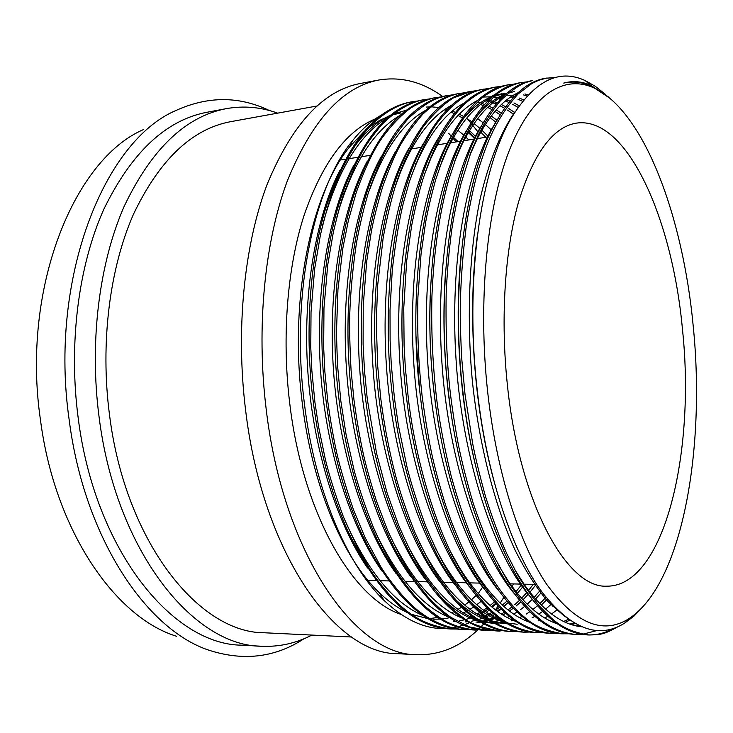 <?xml version="1.0" encoding="UTF-8"?>
<svg xmlns="http://www.w3.org/2000/svg" width="733" height="733" viewBox="0 0 733 733"><rect width="100%" height="100%" fill="white"/><g stroke="black" fill="none" stroke-linecap="round" stroke-linejoin="round"><path stroke-width="1.1" d="M143.393 129.613C73.969 159.501 21.184 288.665 40.443 419.807C54.718 530.518 115.255 617.58 176.616 636.281M269.414 110.546C239.114 95.986 207.943 95.986 175.893 110.518C104.141 140.818 48.745 278.906 69.204 420.091C84.387 539.213 147.993 632.011 211.333 650.959C245.005 661.193 275.91 657.116 304.048 638.727M507.438 385.402C519.578 503.773 567.205 588.535 606.732 586.18C664.574 586.657 695.59 451.785 682.487 329.639C672.628 219.763 627.384 115.686 576.358 123.117C552.755 127.084 533.45 153.49 518.451 202.354C504.808 250.906 500.355 319.414 507.438 385.402M458.052 141.616L453.525 137.392M375.204 118.957C345.701 131.271 321.915 163.624 303.856 216.006C287.318 267.857 281.719 336.465 289.608 402.28C302.298 512.367 352.335 598.467 401.134 614.437M468.827 139.93L465.821 137.044M464.044 135.413L457.868 130.227M400.447 112.983L391.917 115.081M389.892 115.759L379.382 120.533L369.093 127.313M364.328 131.244L349.751 146.737C311.14 193.448 289.141 298.991 302.097 401.611C311.882 485.2 342.916 558.079 378.979 592.356C388.426 601.481 398.001 608.271 407.704 612.724M442.622 96.481C422.355 81.858 401.107 76.369 378.888 80.007L360.242 83.507C323.051 90.535 292 124.225 267.069 184.569C244.3 244.639 235.614 328.815 245.518 409.49C262.35 553.424 335.567 654.34 397.625 653.671L416.573 654.706C439.049 655.412 459.371 647.221 477.531 630.123M477.879 131.83L471.75 124.079M470.87 123.025L467.022 118.599M378.888 80.007C342.229 86.925 311.626 120.78 287.089 181.555C264.677 242.073 256.202 327.01 266.097 408.437C282.938 553.736 355.423 655.476 416.573 654.706M316.83 106.038L230.712 121.66C191.964 128.871 159.565 159.693 133.525 214.118C109.675 268.159 100.128 342.98 109.474 414.585C125.261 542.301 199.294 633.065 264.228 632.762L351.648 637.004M456.118 141.918L453.049 138.235M451.317 136.237L448.642 133.269M277.642 113.148C260.893 107.045 243.759 105.543 226.213 108.658L206.908 112.286C165.887 120.12 131.546 152.409 103.875 209.143C78.541 265.511 68.334 343.484 78.202 418.048C94.869 550.904 173.18 645.013 241.853 645.168L261.47 646.24C279.264 647.037 296.068 643.308 311.873 635.071M226.213 108.658C185.632 116.41 151.658 148.872 124.298 206.074C99.239 262.909 89.206 341.651 99.083 416.985C115.787 551.216 193.549 646.176 261.47 646.24M693.226 326.222C683.037 217.087 644.417 111.031 593.565 87.731C563.998 74.5 531.581 93.851 509.215 150.659C486.987 207.439 477.733 301.052 487.637 391.715C496.479 472.107 519.321 543.666 546.516 584.082C575.194 623.343 602.499 634.98 628.41 619.009C682.203 584.952 705.742 449.43 693.226 326.222M608.308 96.838L590.596 85.193C581.681 81.336 572.72 80.63 563.732 83.086L565.894 82.646C574.709 81.226 583.376 82.444 591.888 86.292L610.085 98.369M642.548 607.226L633.981 616.077L624.846 622.968C599.053 639.515 571.603 629.436 542.502 592.713C512.972 553.268 487.234 477.779 477.586 393.145C464.392 284.303 479.813 172.429 510.342 119.69C533.514 81.198 558.464 68.16 585.181 80.584L595.343 86.311L605.211 94.209M457.062 629.051L450.374 628.978C411.607 627.155 376.844 593.208 346.086 527.146C330.116 489.836 319.185 448.202 313.303 402.234C304.754 336.722 309.308 263.605 324.985 210.655C345.756 145.079 374.343 108.85 410.737 101.988M451.849 629.051C435.723 627.072 421.988 621.996 410.663 613.805C397.295 604.826 378.988 583.835 369.853 569.138L357.924 548.641L343.53 517.186C335.595 495.6 329.557 476.459 325.425 459.765L318.534 426.533L314.906 402.151L311.864 370.669L310.774 347.534L311.03 311.901L314.668 268.773L320.431 234.936C324.801 216.537 328.943 201.877 332.846 190.974C340.451 169.873 354.021 142.798 372.254 124.042C386.053 111.443 399.357 104.004 412.175 101.731L417.315 101.053M468.992 629.555L462.239 629.491C425.561 627.787 392.256 596.332 362.331 535.108C344.611 495.975 332.553 451.455 326.167 401.556C317.123 332.223 322.676 254.672 339.956 200.86C360.572 139.976 388.05 106.331 422.382 99.935L429.034 99.001M463.732 629.555C443.153 627.952 425.726 617.232 416.252 609.123C404.928 599.667 390.368 582.176 380.958 567.04L365.162 537.775L353.581 510.067C345.802 487.207 340.13 467.856 336.557 452.032C333.249 436.731 330.326 419.872 327.779 401.464L324.856 371.585L323.674 347.845L323.968 308.08L327.743 264.833L333.35 232.132C337.363 215.154 340.808 202.436 343.685 193.988L355.413 164.833L362.734 150.916C366.427 144.337 372.657 135.715 381.417 125.041C396.938 109.272 412.193 101.814 423.839 99.679M435.613 97.608C428.658 98.918 420.357 102.382 410.691 107.989C399.778 116.281 389.699 127.038 380.464 140.241C372.556 152.097 364.493 169.479 356.284 192.376L348.386 220.459L342.861 248.148L337.968 289.196L336.438 333.222L337.482 364.64L340.808 400.777L346.104 434.751L354.277 471.017C359.179 488.957 365.73 508.189 373.931 528.722C380.445 543.153 386.584 555.266 392.347 565.07C403.361 582.698 414.319 596.525 425.222 606.521C434.147 613.942 441.486 619.147 447.231 622.115C455.486 626.156 464.988 628.813 475.726 630.078L474.214 630.014C439.507 628.401 407.64 599.237 378.604 542.521C359.207 501.839 346.068 454.616 339.177 400.869C329.658 327.807 336.218 245.976 355.019 191.606C375.397 135.064 401.766 103.811 434.138 97.865L440.863 96.93M434.861 97.746L440.139 97.132M493.208 630.582L486.318 630.536C453.461 629.015 422.996 601.985 394.922 549.448C373.912 507.465 359.72 457.704 352.326 400.172C342.348 323.455 349.943 237.474 370.183 182.838C390.222 130.309 415.501 101.291 446.012 95.776M487.839 630.6L469.248 626.862L450.768 617.296C442.741 611.459 434.916 604.404 427.302 596.149C417.709 584.256 410.489 574.205 405.642 565.995C400.722 557.767 394.675 545.783 387.491 530.051L376.45 501.033C370.596 482.415 366.234 466.802 363.376 454.194C359.857 438.05 356.724 420.018 353.984 400.081L351.07 370.211C349.833 346.856 349.394 328.302 349.742 314.539C350.466 292.531 352.701 268.69 356.44 243.026C359.894 224.545 363.751 208.154 368.03 193.851C373.381 178.055 378.494 165.172 383.368 155.204C388.389 144.896 396.654 132.682 408.153 118.563C419.789 107.934 429.721 101.099 437.968 98.057L447.496 95.51L452.802 94.841M459.509 93.403C446.983 95.876 434.614 102.932 422.41 114.577C411.222 127.826 403.15 139.343 398.193 149.12C393.703 157.787 388.536 170.285 382.699 186.622C377.413 204.443 373.665 219.194 371.448 230.868L366.665 261.654L363.238 305.615L363.11 344.07L364.493 370.779L367.306 399.384L376.56 453.306L387.024 492.695L398.578 525.094C406.54 543.455 413.888 558.262 420.623 569.504C425.946 578.346 433.918 588.975 444.546 601.408C453.361 609.938 459.976 615.619 464.392 618.478C469.624 623.398 481.517 627.613 500.071 631.131L498.532 631.067C467.443 629.61 438.352 604.569 411.277 555.944C388.728 512.898 373.518 460.736 365.639 399.467C355.193 319.139 363.852 229.145 385.439 174.472C405.083 125.7 429.272 98.763 458.006 93.668L464.859 92.734M517.901 631.626L510.874 631.599C481.462 630.215 453.727 607.034 427.669 562.064C403.672 518.158 387.473 463.723 379.089 398.761C368.204 314.814 377.916 220.945 400.804 166.428C419.991 121.192 443.089 96.234 470.11 91.533L477.046 90.599M470.87 91.405L476.303 90.819M512.422 631.663C496.873 630.591 481.608 623.627 466.637 610.781C454.313 599.557 441.935 583.092 436.511 574.223C430.528 564.74 423.308 550.758 414.851 532.286C407.438 513.696 401.437 496.388 396.855 480.372C389.846 454.487 384.495 427.257 380.784 398.67L377.678 365.868L376.286 322.951L377.605 285.815L383.203 237.556C386.997 217.197 391.294 199.266 396.086 183.781C402.527 163.807 411.378 145.079 422.639 127.597C432.846 114.293 443.053 104.425 453.26 97.984L471.631 91.268M483.872 89.114C467.846 91.973 452.261 103.326 437.115 123.162C428.503 134.515 419.239 154.049 409.344 181.757L403.196 203.637C399.018 221.109 395.38 243.255 392.274 270.074L390.011 310.196L390.121 340.405L391.266 364.365L394.418 397.946L398.404 425.506L407.062 467.315C411.057 483.413 417.361 503.214 425.983 526.715C433.881 545.187 441.266 560.232 448.129 571.832C459.857 591.54 477.366 611.258 491.687 620.613C502.004 627.237 513.073 631.104 524.901 632.203L523.335 632.139C495.535 630.82 469.129 609.389 444.116 567.846C419.945 526.88 400.365 463.073 392.705 398.037C381.398 310.49 392.118 213.001 416.252 158.713C434.907 116.831 456.943 93.723 482.341 89.38L489.342 88.455M543.089 632.689L535.915 632.68C509.664 631.425 484.568 611.634 460.617 573.307C435.329 532.277 414.438 465.592 406.476 397.313C394.775 306.183 406.458 205.277 431.783 151.31C449.86 112.589 470.833 91.222 494.702 87.209L501.775 86.283M537.5 632.753C522.372 630.884 509.05 625.249 497.551 615.867C484.825 605.705 469.532 586.776 456.402 563.054C435.631 525.717 415.373 460.535 408.208 397.222L405.349 367.737L404.094 345.399L403.764 307.778L406.678 260.985L411.57 226.112C415.043 208.337 418.836 192.66 422.95 179.072C428.411 163.047 433.844 149.679 439.25 138.977C447.121 125.141 454.762 114.275 462.166 106.367C473.61 95.501 484.971 89.023 496.241 86.934M555.871 633.23L548.632 633.23C523.875 632.048 500.053 613.796 477.165 578.493C450.85 537.582 428.658 468.085 420.403 396.58C408.336 301.877 420.925 197.736 447.405 144.181C464.85 108.466 484.77 88.739 507.172 85.01L514.319 84.084M507.942 84.881L513.558 84.322M550.226 633.303C534.155 630.948 521.071 625.359 510.965 616.526C499.695 607.355 484.632 589.414 472.849 568.432C461.323 546.992 451.812 524.553 444.326 501.125C439.232 484.211 435.2 469.184 432.241 456.036C428.649 439.406 425.287 419.56 422.162 396.48C418.708 365.565 417.05 335.65 417.92 296.947L421.044 254.067L425.589 222.566C427.779 210.453 431.141 196.169 435.668 179.713L443.108 157.971C449.485 143.027 454.57 132.49 458.354 126.36C464.108 116.822 472.409 106.945 483.267 96.747C492.713 90.278 501.207 86.274 508.739 84.735M568.79 633.77L561.469 633.788C538.159 632.671 515.592 615.876 493.758 583.404C466.509 542.786 443.044 470.559 434.504 395.829C422.08 297.571 435.539 190.351 463.1 137.318C479.877 104.425 498.77 86.256 519.779 82.792L527 81.876M563.091 633.862C546.461 631.003 533.981 625.762 525.662 618.139C516.426 611.075 499.283 591.898 486.364 568.249L472.134 538.81C464.465 519.816 457.447 498.77 451.088 475.68C443.969 446.205 439.03 419.56 436.272 395.738C432.571 362.633 431.123 329.429 431.939 296.123C433.78 251.868 439.415 213.001 448.834 179.512L456.65 155.946C461.222 144.529 465.996 134.35 470.962 125.425C478.31 113.285 487.344 102.51 498.055 93.082C506.998 87.309 514.768 83.791 521.355 82.508M576.074 634.421L574.443 634.347C552.535 633.312 531.196 617.882 510.415 588.077C482.314 547.908 457.575 473.032 448.761 395.078C435.998 293.282 450.291 183.085 478.878 130.685C494.958 100.476 512.834 83.764 532.515 80.548L526.028 82.463C519.23 84.973 510.745 91.011 500.584 100.577C491.715 111.453 484.311 122.887 478.374 134.872L470.98 152.217L461.139 183.186C456.714 201.74 453.599 217.225 451.775 229.658C449.045 250.1 447.176 271.421 446.177 293.594C445.554 331.737 447.011 365.538 450.557 394.986C452.976 413.65 455.642 430.546 458.556 445.646C462.23 463.476 467.159 482.809 473.344 503.653C480.683 525.249 487.61 542.887 494.106 556.539L507.822 581.48L520.1 598.989C529.354 609.691 537.032 617.268 543.116 621.731C554.295 629.427 565.28 633.66 576.074 634.421L581.837 634.32M618.844 626.211C603.79 634.631 601.491 634.586 589.204 634.989L587.554 634.915C567.003 633.963 546.864 619.825 527.128 592.511C498.266 552.957 472.281 475.497 463.192 394.317C450.108 288.985 465.18 175.92 494.729 124.28C510.095 96.609 526.972 81.281 545.37 78.284L556.237 77.386M546.177 78.147L555.037 77.689M589.204 634.989C573.673 632.799 560.947 627.045 551.024 617.708L539.268 605.879C528.612 592.172 521.007 581.104 516.463 572.693L506.787 553.672C499.842 538.297 492.768 519.312 485.576 496.699C479.895 476.166 475.616 458.565 472.73 443.905L465.006 394.217L461.799 359.298C460.755 340.836 460.232 324.261 460.232 309.564C460.562 283.589 462.633 255.331 466.435 224.802C470.045 203.38 473.939 185.284 478.099 170.505C486.804 143.411 494.949 119.919 518.121 93.961L531.883 83.498L538.828 80.245L546.983 78M445.985 628.52L451.207 628.034M451.959 627.924L457.273 626.907M458.033 626.715L463.439 625.121M464.218 624.846L469.725 622.61M481.031 616.224L482.626 615.124M486.437 612.266L489.25 609.957M492.237 607.318L495.984 603.69M505.953 604.578L503.938 606.539M501.143 609.096L497.991 611.78M494.399 614.556L492.411 615.977M486.226 619.88L484.843 620.649M456.329 628.951L450.932 628.996M529.657 632.038L524.764 632.176M581.031 634.182L575.68 634.384M597.395 630.417L582.671 634.247M614.043 628.126C606.008 632.808 597.45 635.08 588.379 634.943M475.204 138.271L468.799 131.803M381.6 114.953C371.484 120.597 361.827 129.136 352.646 140.589C313.248 187.895 290.763 296.315 304.268 402.463C314.494 489.241 346.92 565.134 384.275 600.611C404.671 619.898 424.966 629.207 445.151 628.548M411.369 614.3L428.356 618.762M433.643 619.202L440.405 619.092M442.576 618.899L448.156 618.038M456.751 615.656L458.198 615.124M463.43 612.889L466.023 611.588M466.976 611.075L468.414 610.268M470.082 609.288L473.573 607.043M476.762 604.771L480.995 601.408M478.777 592.786L482.662 587.051M477.604 630.059L478.09 629.601M478.292 629.409L479.602 628.163M480.738 627.045L483.798 623.884M492.301 613.961L492.869 613.246M495.416 609.865L498.156 606.035M500.172 603.076L503.818 597.404M430.775 618.478L437.693 617.397M444.885 615.408L446.04 615.005M451.51 612.779L453.837 611.661M458.107 609.352L461.359 607.355M464.731 605.064L468.735 602.022M471.411 599.796L476.047 595.544M493.822 480.536C473.619 405.596 467.333 313.33 477.293 235.98M581.874 626.807C562.33 624.919 543.272 611.038 524.691 585.163L514.694 569.468M475.9 467.086C459.509 399.952 454.084 321.329 461.35 251.758M579.922 625.973L577.751 626.239M557.263 623.829C540.194 618.066 523.82 603.745 508.152 580.875L498.614 565.436M457.575 449.696C445.371 391.294 441.367 331.756 445.563 271.091M469.89 155.13L477.595 138.079C489.671 114.87 503.15 99.761 518.029 92.761M575.176 623.581L571.392 624.644M439.04 427.321C431.6 384.303 428.658 340.369 430.207 295.518M454.671 161.324L461.964 144.529C474.489 119.378 488.654 102.977 504.451 95.317M569.798 620.255L565.143 622.225M529.647 622.271C510.525 615.436 492.384 598.549 475.231 571.603L466.719 556.915M419.533 388.884L416.005 336.2M439.58 167.582L446.415 151.218C459.371 123.996 474.233 106.212 491 97.865M493.767 96.573L505.101 93.164M524.947 93.961L528.081 94.841M516.023 621.483C495.82 614.089 476.762 595.792 458.858 566.591L450.896 552.398M424.581 174.033L430.949 158.154C444.308 128.742 459.875 109.483 477.669 100.403M492.677 95.308L494.271 95.061M495.774 94.878L497.377 94.731M498.971 94.639L505.055 94.777M506.256 94.896L514.282 96.435M519.34 98.075L523.628 99.862M502.517 620.704C481.187 612.724 461.194 592.924 442.53 561.304L435.164 547.688M409.71 180.62L415.556 165.365C429.291 133.617 445.582 112.8 464.456 102.922M480.372 97.434L481.334 97.278M482.864 97.068L491.431 96.774M493.382 96.912L501.39 98.268M506.732 99.871L510.049 101.154M513.961 102.941L519.101 105.763M552.975 605.495L552.279 606.118M494.491 622.381L507.575 623.875L492.384 621.062M489.131 619.916C466.637 611.331 445.682 589.937 426.267 555.724L419.523 542.796M394.94 187.41L400.255 172.86C414.319 138.647 431.352 116.162 451.354 105.424M487.372 99.853L488.618 100.119M489.717 100.375L497.231 102.757M501.372 104.544L505.669 106.734M508.784 108.557L514.529 112.424M547.404 599.063L541.275 605.073M494.638 623.343L479.19 620.329M475.854 619.128C452.142 609.902 430.198 586.794 410.04 549.805M475.103 101.795L475.983 101.969M477.073 102.199L480.17 102.977M481.883 103.49L484.531 104.388M488.92 106.157L492.897 108.081M496.223 109.913L501.28 113.111M540.826 593.153L535.557 599.017M462.706 618.34C437.693 608.436 414.75 583.495 393.868 543.519L388.472 532.314M369.945 188.812C384.513 149.166 403.031 123.034 425.497 110.399M491.257 115.97L496.956 120.258M535.237 585.557L529.941 592.246M528.191 594.271L522.977 599.805M520.797 601.903L516.133 605.999M513.274 608.253L509.398 611.01M505.678 613.365L502.792 614.987M497.881 617.351L490.725 619.971M489.671 620.274L483.643 621.63M480.546 622.079L477.485 622.354M449.659 617.553C423.289 606.924 399.311 580.023 377.742 536.831L372.996 526.541M524.828 584.201L523.994 585.31M523.069 586.528L517.416 593.364M508.171 602.663L503.745 606.374M500.703 608.665L497.093 611.12M493.153 613.494L486.382 616.847M485.393 617.259L478.264 619.724M477.201 620.017L471.594 621.208M468.066 621.676L465.501 621.886M336.951 216.794L340.011 206.312C354.909 160.344 374.939 130.016 400.09 115.328M426.579 107.055L429.639 106.936M432.69 106.972L437.418 107.357M445.554 108.924L447.212 109.382M452.307 111.086L455.367 112.323M459.307 114.165L463.476 116.41M466.555 118.27L471.667 121.742M474.077 123.547L479.904 128.367M481.883 130.162L488.609 136.842M513.714 583.926L511.927 586.253M495.673 603.341L491.486 606.686M488.26 609.013L481.7 613.072M480.756 613.585L478.42 614.776M473.032 617.149L465.913 619.467M464.85 619.742L459.664 620.778M455.697 621.272L453.635 621.419M423.921 615.967C394.519 603.726 368.415 572.391 345.609 521.969L342.458 514.465M322.722 224.903L325.195 215.823C340.158 166.254 360.938 133.571 387.555 117.766M469.486 130.648L475.919 136.732M563.732 83.086L565.894 82.646M592.777 87.053L597.679 89.765M565.253 616.929L547.771 601.417C536.501 588.003 525.607 570.925 515.116 550.171C494.601 505.614 478.988 444.024 472.382 381.242C466.362 317.526 469.285 250.823 480.152 198.826C488.792 161.599 500.703 132.261 515.198 111.517M529.877 596.305C494.491 555.981 462.587 459.728 456.21 361.992C449.164 260.774 466.875 166.189 496.012 121.925M578.85 625.478L576.147 625.918M514.621 594.014C479.428 553.085 448.156 458.51 441.935 362.89C435.036 263.88 452.472 170.78 481.279 126.14M573.866 622.83L569.816 624.113M499.466 591.668C464.493 550.162 433.899 457.31 427.825 363.77C421.072 266.959 438.215 175.352 466.655 130.392M476.954 115.924C486.318 104.792 496.076 97.407 506.219 93.76M508.4 93.018L514.502 91.533M568.414 619.293L563.595 621.502M484.412 589.277C449.705 547.212 419.807 456.1 413.87 364.64C407.273 270.001 424.095 179.906 452.142 134.67M462.789 119.442C472.4 107.833 482.442 100.082 492.915 96.188M495.142 95.409L501.977 93.705M516.609 93.467L517.186 93.549M523.527 94.914L526.981 96.014M469.459 586.821C435.036 544.234 405.89 454.909 400.081 365.492C393.639 273.024 410.123 184.45 437.729 138.995M510.883 96.848L513.247 97.526M517.974 99.221L522.501 101.264M557.181 609.819L551.5 613.997M547.798 616.306L544.711 617.992M539.625 620.31L538.049 620.924M517.214 624.269L507.657 623.032M505.165 622.427C492.86 619.174 480.711 611.78 468.717 600.235M454.616 584.32C420.522 541.247 392.128 453.727 386.447 366.335C380.152 276.02 396.278 188.995 423.436 143.356M498.367 98.772L500.373 99.303M505.376 100.971L508.959 102.473M512.651 104.278L517.965 107.357M551.582 603.955L545.618 609.16M542.686 611.395L538.782 614.062M534.843 616.398L532.057 617.846M526.697 620.164L525.46 620.613M491.944 621.74C479.254 618.267 466.756 610.516 454.46 598.504M439.873 581.755C406.146 538.269 378.521 452.554 372.978 367.187C366.821 279.016 382.571 193.53 409.234 147.764M485.979 100.696L487.628 101.099M488.709 101.392L496.149 104.013M500.071 105.818L504.57 108.255M507.52 110.069L513.302 114.137M546.021 597.34L539.836 603.625M537.481 605.751L532.946 609.462M529.812 611.734L526.175 614.098M522.015 616.453L519.532 617.672M513.888 619.999L511.387 620.824M505.074 622.372L496.067 623.307M494.592 623.316L494.124 623.316M492.594 623.27L481.434 621.721M478.841 621.053C465.757 617.351 452.921 609.251 440.331 596.763M425.222 579.143C391.926 535.282 365.08 451.409 359.646 368.03C353.645 281.994 369.001 198.066 395.142 152.207M473.72 102.611L475.011 102.904M480.546 104.507L483.478 105.589M487.619 107.385L491.806 109.529M494.958 111.361L500.19 114.824M539.424 591.329L534.146 597.386M532.231 599.392L527.219 604.194M524.681 606.374L520.403 609.709M517.067 612.018L513.705 614.098M509.307 616.462L507.126 617.488M501.207 619.806L494.326 621.657M492.393 622.015L488.096 622.583M410.672 576.468C377.843 532.305 351.785 450.264 346.48 368.882C340.607 284.972 355.56 202.601 381.16 156.706M490.047 117.592L495.884 122.154M533.221 584.403L528.548 590.441M526.798 592.539L521.584 598.256M519.505 600.327L514.722 604.688M512 606.915L507.978 609.911M504.441 612.247L501.354 614.071M496.717 616.453L489.69 619.257M488.654 619.596L482.177 621.245M479.831 621.657L476.001 622.125M396.223 573.728C363.898 529.308 338.646 449.137 333.451 369.734C327.724 287.932 342.247 207.146 367.27 161.26M477.632 118.645L483.175 122.768M485.319 124.509L491.275 129.86M521.759 584.503L516.032 591.65M506.897 601.17L502.352 605.119M499.448 607.391L495.682 610.067M491.944 612.431L485.228 615.967M484.256 616.407L482.68 617.076M381.875 570.925C350.099 526.312 325.644 448.019 320.578 370.577C314.979 290.891 329.062 211.7 353.489 165.86M444.235 109.822L446.195 110.426M451.033 112.176L454.304 113.588M458.061 115.448L462.404 117.894M480.766 132.132L485.869 137.263M510.956 583.862L510.571 584.366M494.409 601.912L490.102 605.485M487.024 607.794L483.505 610.186M479.556 612.568L477.018 613.942M471.915 616.334L470.641 616.847M367.609 568.048C336.429 523.307 312.799 446.91 307.833 371.429C302.381 293.841 316.005 216.272 339.81 170.514M353.443 147.929C364.988 132.105 377.394 121.174 390.652 115.136M393.236 114.009L406.174 110.262M468.369 132.526L474.911 138.913M367.975 580.408L376.258 580.609M380.106 580.701L388.765 580.912M405.028 581.306L414.182 581.526M417.691 581.608L427.092 581.837M443.41 582.231L453.205 582.469M456.485 582.543L466.674 582.79M469.697 582.863L480.161 583.12M510.205 583.844L521.511 584.119M523.27 584.164L536.794 584.485M593.565 87.731L591.888 86.292M590.596 85.193L585.181 80.584M410.727 101.988L412.175 101.731M446.003 95.776L447.496 95.51M349.751 146.737L352.646 140.589M378.979 592.356L384.275 600.611M628.41 619.009L624.837 622.968M340.405 160.014L345.463 159.226M346.993 158.988L357.786 157.302M361.351 156.743L370.247 155.35M411.515 148.9L421.42 147.342M437.418 144.841L447.277 143.302M450.575 142.788L461.295 141.112M463.879 140.709L474.874 138.986M476.587 138.72L488.618 136.842M525.515 587.628L524.691 585.163M508.858 583.12L508.152 580.875M478.026 135.614L477.595 138.079M462.312 142.303L461.964 144.529M446.699 149.22L446.415 151.218M459.279 568.212L458.858 566.591M431.169 156.376L430.949 158.154M442.879 562.724L442.53 561.304M415.721 163.789L415.556 165.365M400.374 171.504L400.255 172.86M340.011 205.671L340.011 206.312"/></g></svg>
